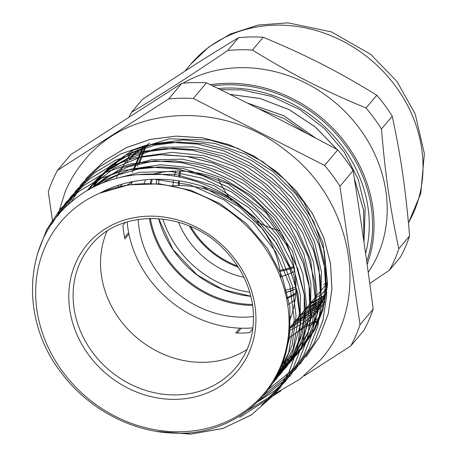 <?xml version="1.0" encoding="UTF-8"?>
<svg xmlns="http://www.w3.org/2000/svg" width="457" height="457" viewBox="0 0 457 457"><rect width="100%" height="100%" fill="white"/><g stroke="black" fill="none" stroke-linecap="round" stroke-linejoin="round"><path stroke-width="0.69" d="M363.966 242.181L365.172 207.672L358.134 179.195L344.378 152.341L324.55 128.651L299.918 109.623L271.778 96.427L242.027 89.92L220.4 89.658M365.589 253.509A130.531 115.09 -139.9 0 0 218.138 88.544M314.57 304.139L306.687 307.647M314.633 304.105L306.721 307.607M325.641 294.782L321.282 297.181M309.726 304.042A119.363 105.241 -139.9 0 0 325.647 294.765L321.408 297.107M368.228 272.343A135.175 119.18 -139.9 0 0 381.652 244.941A135.175 119.18 -139.9 0 0 333.273 100.963A135.175 119.18 -139.9 0 0 183.08 83.157M369.747 283.454L389.513 270.161L400.309 257.348A151.724 133.775 40.1 0 0 409.603 235.938L398.812 248.757C390.05 207.672 385.422 175.756 381.452 128.988L392.243 116.169C401.006 157.254 405.633 189.169 409.603 235.938M366.011 108.035C321.957 89.623 291.692 74.177 252.435 50.076L263.226 37.263C307.281 55.674 337.546 71.115 376.808 95.216L366.011 108.035A151.724 133.775 -139.9 0 1 381.452 128.988M227.7 50.533C190.009 76.051 164.371 92.52 131.479 112.348L142.27 99.529C179.961 74.017 205.599 57.542 238.491 37.72L227.7 50.533A151.724 133.775 -139.9 0 1 252.435 50.076M376.808 95.216A151.724 133.775 40.1 0 1 392.243 116.169M131.479 112.348A151.724 133.775 -139.9 0 0 129.028 116.998M238.491 37.72A151.724 133.775 40.1 0 1 263.226 37.263M389.513 270.161A151.724 133.775 -139.9 0 0 398.812 248.757M106.995 231.231A94.793 83.58 -139.9 0 0 203.656 362.338A94.793 83.58 -139.9 0 0 247.186 349.319M280.929 278.69A94.793 83.58 -139.9 0 0 170.855 185.976M278.81 372.118L282.22 364.892L289.818 336.775L289.864 306.778L282.255 276.725L267.522 248.437L246.472 223.667L220.423 203.885L190.895 190.352L159.687 183.84L128.668 184.834L99.689 193.214A132.998 117.26 -139.9 0 0 98.329 406.233A132.998 117.26 -139.9 0 0 289.064 323.836A132.998 117.26 -139.9 0 0 99.689 193.214C139.716 171.638 193.648 175.597 235.561 201.526L257.879 220.52L276.245 243.084L289.824 268.288L298.113 295.022L300.7 322.122L297.518 348.445L288.715 372.832L274.634 394.231L251.407 414.91L222.805 428.483L190.689 434.15L157.065 431.465M116.289 177.533L132.73 150.176M118.152 187.067A120.739 106.458 40.1 0 1 118.654 185.262M230.688 198.167A141.59 124.841 40.1 0 1 235.561 201.526M289.064 323.836C291.103 386.296 237.412 436.629 173.723 433.093C131.193 431.939 87.356 408.312 60.838 372.164C18.463 317.369 24.444 238.154 73.383 200.263C114.016 166.062 181.018 165.331 230.682 198.172M149.85 143.121A120.739 106.458 -139.9 0 0 146.354 145.332L139.037 164.212M305.83 308.664L324.464 297.444M143.372 147.388L133.815 170.415M300.609 314.867L322.928 300.62M307.561 133.895L284.208 118.643L258.456 108.663M295.382 321.071L321.482 303.374M290.161 327.269L320.386 305.322M363.949 242.027L363.589 210.209L354.358 178.521M336.975 149.382L315.199 126.909L289.041 109.617L260.044 98.541L229.962 94.393M315.781 138.197L283.711 115.764L247.237 103.014M297.364 331.965L320.243 317.084M363.961 242.13L363.629 210.169L354.329 178.356M337.106 149.45L315.29 126.915L289.075 109.571L260.01 98.489L229.86 94.342M315.953 138.288L283.757 115.718L247.117 102.951M318.283 318.74L320.237 317.095M231.556 198.744L254.903 217.452L274.217 240.068L288.704 265.534L297.661 292.72L300.74 320.408L297.81 347.337L288.973 372.306L274.686 394.202L251.55 414.767L223.136 428.369L191.186 434.064L157.734 431.568M37.742 252.955L46.825 229.425L60.712 208.672L78.644 191.597L100.049 178.681L124.133 170.421L149.947 167.085L176.516 168.856L202.839 175.602L227.894 187.079L250.722 202.857L270.481 222.285L286.368 244.638L297.827 269.042L304.402 294.537L305.83 320.157L302.117 344.904L293.343 367.799L279.895 387.993L261.524 405.262M51.555 224.227L65.922 202.457L83.871 185.405L105.276 172.478L129.348 164.212L155.174 160.898L181.743 162.635L208.061 169.41L233.121 180.881L255.949 196.653L275.691 216.092L291.606 238.434L303.037 262.838L309.623 288.344L311.063 313.959L307.321 338.7L298.575 361.613L285.111 381.789L268.31 397.87L248.282 410.14M58.176 215.361L71.149 196.264L89.081 179.195L110.503 166.291L134.569 158.002L160.39 154.7L186.97 156.448L213.282 163.195L238.337 174.694L261.181 190.443L280.912 209.889L296.822 232.242L308.275 256.634L314.833 282.14L316.295 307.761L312.542 332.496L303.785 355.415L290.349 375.597L257.914 401.72M264.135 395.008L295.525 369.427L308.989 349.251L317.735 326.344L321.471 301.597L320.037 275.982L313.451 250.482L302.014 226.072L286.105 203.731L266.357 184.291L243.535 168.519L218.469 157.048L192.151 150.279L165.583 148.536L139.762 151.855L115.684 160.116L94.285 173.043L76.336 190.101L62.94 209.969L76.382 190.072L94.302 172.992L115.724 160.087L139.802 151.815L165.611 148.485L192.186 150.256L218.509 156.991L243.552 168.484L266.391 184.257L286.145 203.679L302.031 226.038L313.502 250.436L320.06 275.931L321.505 301.557L317.786 326.298L309.006 349.199L295.57 369.399L264.197 394.934M268.75 389.141L300.752 363.235L314.205 343.058L322.95 320.14L326.709 295.399L325.247 269.784L318.678 244.278L307.235 219.88L291.32 197.533L271.589 178.081L248.751 162.332L223.69 150.839L197.378 144.081L170.804 142.344L144.978 145.64L120.916 153.929L99.495 166.845L81.557 183.903L67.15 205.747L81.597 183.863L99.54 166.799L120.939 153.872L145.023 145.617L170.844 142.287L197.413 144.046L223.73 150.81L248.791 162.275L271.612 178.053L291.366 197.487L307.264 219.834L318.706 244.238L325.298 269.739L326.721 295.353L322.996 320.1L314.239 343.007L300.78 363.189L268.79 389.084M71.109 202.171L86.813 177.659L104.756 160.601L126.172 147.68L150.239 139.402L176.059 136.1L202.64 137.837L228.946 144.601L254.006 156.088L276.845 171.843L296.576 191.294L312.497 213.636L323.933 238.034L330.508 263.54L331.965 289.155L328.212 313.896L319.466 336.815L305.979 357.037L319.414 336.843L328.189 313.936L331.919 289.201L330.468 263.575L323.916 238.074L312.445 213.682L296.547 191.323L276.811 171.889L253.966 156.128L228.917 144.629L202.6 137.894L176.019 136.129L150.204 139.448L126.132 147.731L104.71 160.63L86.79 177.71L71.052 202.217M154.563 179.241L190.272 184.914L224.09 199.886L253.424 222.902L275.931 252.184L289.915 285.368L294.262 319.854L288.658 352.895L273.577 381.898M136.272 174.671L175.488 174.34L214.339 185.776L249.082 207.878L276.445 238.445L293.8 274.548L299.489 312.679L293.046 349.148L275.051 380.413L273.132 382.629M98.181 184.948L117.403 175.088L138.534 168.999L160.887 166.805L183.737 168.593L228.054 183.788L265.854 212.568L292.377 251.201L304.271 294.748L304.168 316.604L300.032 337.586L291.989 357.003L280.267 374.209L274.291 380.704M89.521 189.324L107.709 176.122L128.503 166.759L151.181 161.607L174.951 160.835L198.961 164.429L222.37 172.318L244.358 184.16L264.146 199.538L281.021 217.926L294.434 238.64L303.859 260.941L308.995 284.043L309.686 307.104L305.853 329.303L297.701 349.862L285.499 368.016L275.828 377.996M164.017 154.66L201.988 157.734L238.651 171.472L270.784 194.659L295.53 225.215L310.766 260.387L315.096 297.039L308.212 331.879L290.726 361.818L277.456 374.906M87.23 190.638L89.892 187.353L106.755 171.312L126.869 159.156L149.496 151.393L173.763 148.251L198.726 149.89L223.462 156.231L247.008 166.988L268.453 181.8L287.025 200.04L301.963 221.022L312.725 243.935L318.923 267.876L320.271 291.926L316.781 315.159L308.566 336.66L295.936 355.609L279.078 371.535M88.487 189.906L95.107 181.149L111.971 165.114L132.096 152.969L154.712 145.177L178.978 142.064L203.953 143.681L228.677 150.027L252.23 160.801L273.686 175.591L292.234 193.848L307.195 214.824L317.952 237.731L324.133 261.678L325.51 285.728L321.996 308.955L313.793 330.474L301.163 349.411L280.661 367.925M320.197 305.647A119.363 105.241 -139.9 0 1 313.885 312.257L289.001 329.057M121.648 184.862L121.802 184.297M321.031 304.185L316.118 308.772L293.657 323.122M276.268 117.717L288.578 124.041M322.419 301.62L318.226 305.15L298.878 316.924M132.084 172.472L142.43 148.074M323.95 298.547L320.214 301.392L304.094 310.726M137.3 166.274L145.326 146.023M325.481 295.159L322.094 297.496L309.315 304.533M288.927 330.765A120.739 106.458 -139.9 0 0 316.17 311.954M288.304 338.329A120.739 106.458 -139.9 0 0 310.903 318.826L322.042 305.602A120.739 106.458 -139.9 0 0 324.921 302.008M301.163 349.411L314.69 329.971L322.779 310.383L327.315 281.284L324.236 251.042L313.633 221.496L296.21 194.431L272.943 171.535L245.283 154.158L214.847 143.424L183.486 139.922L153.084 143.966L125.441 155.243L96.861 179.093L89.069 189.575M279.627 370.319L297.69 353.552L312.725 329.543L320.843 301.906L321.46 271.989L314.485 241.873L300.26 213.39L279.701 188.261L253.972 168.056L224.673 153.958L193.528 146.903L162.418 147.257L133.221 155.089L107.663 169.861L91.64 185.291L87.578 190.432M278.016 373.775L292.457 359.745L300.809 348.314L312.531 322.036L316.907 292.891L313.582 262.644L302.831 233.133L285.202 206.176L261.827 183.383L234.053 166.199L203.576 155.614L172.215 152.352L141.853 156.557L114.33 168.056L91.263 186.096L87.013 190.763M276.359 377.019L287.23 365.943L302.5 341.493L310.497 313.525L310.949 283.586L303.734 253.492L289.361 225.067L268.619 200.069L242.798 179.984L213.413 166.097L182.246 159.196L151.17 159.79L122.036 167.776L88.395 189.963M274.743 379.927L282.015 372.147L294.159 354.095L302.323 333.701L306.453 304.493L302.968 274.24L291.983 244.786L274.223 217.903L250.682 195.265L222.833 178.213L192.3 167.85L160.938 164.749L130.639 169.187L103.196 180.835L94.033 186.93M273.406 382.178L277.445 377.585L292.343 353.181L300.18 325.156L300.386 295.182L293.017 265.106L278.427 236.76L257.559 211.854L231.602 191.946L202.16 178.201L170.969 171.535L139.911 172.289L115.507 178.63M273.075 382.715L280.718 371.821L292.063 345.349L296.033 316.101L292.303 285.842L281.169 256.423L263.203 229.648L239.559 207.124L201.508 186.045M37.445 253.921L46.591 229.9L60.667 208.7L78.604 191.643L100.02 178.727L124.087 170.444L149.913 167.148L176.488 168.879L202.799 175.642L227.86 187.13L250.699 202.885L270.43 222.336L286.345 244.678L297.787 269.076L304.356 294.588L305.813 320.203L302.06 344.944L293.314 367.856L279.861 388.033L277.148 391.129M51.464 224.358L65.899 202.514L83.82 185.433L105.241 172.535L129.314 164.246L155.129 160.933L181.709 162.698L208.026 169.433L233.076 180.932L255.92 196.693L275.657 216.127L291.555 238.485L303.025 262.872L309.578 288.378L311.034 314.005L307.298 338.74L298.524 361.647L285.094 381.846L268.259 397.91L248.202 410.203M58.068 215.493L71.126 196.31L89.052 179.235L110.463 166.319L134.547 158.059L160.356 154.723L186.93 156.494L213.253 163.24L238.303 174.723L261.136 190.5L280.889 209.923L296.776 232.276L308.235 256.68L314.81 282.175L316.244 307.795L312.531 332.542L303.751 355.443L290.309 375.637L275.44 390.192L257.902 401.732M239.759 328.16L235.732 332.936A110.314 97.267 -139.9 0 0 242.627 333.039A110.314 97.267 -139.9 0 0 249.453 332.685L252.847 328.657M125.287 222.496L122.927 225.295A110.314 97.267 -139.9 0 0 124.892 238.862L128.92 234.081M128.628 232.596L124.59 237.389M241.25 328.212L237.217 332.999M289.058 322.139A110.314 97.267 -139.9 0 0 265.197 210.78A110.314 97.267 -139.9 0 0 153.563 173.986M133.41 181.509A110.314 97.267 -139.9 0 0 126.658 185.348M353.107 170.627C361.064 220.977 366.343 257.394 373.18 309.075L360.019 324.699L339.951 186.25L353.107 170.627A171.541 151.25 40.1 0 0 337.769 149.805L324.607 165.428L193.311 98.438L206.473 82.808C255.412 106.829 289.949 124.453 337.769 149.805M70.669 154.717L181.897 83.26L168.736 98.889L57.508 170.341L70.669 154.717M57.508 170.341A171.541 151.25 -139.9 0 0 48.271 191.614L52.744 222.49M304.076 375.974L350.776 345.972L363.938 330.348A171.541 151.25 40.1 0 0 373.18 309.075M239.548 417.424L280.792 390.929M339.951 186.25A171.541 151.25 -139.9 0 0 324.607 165.428M193.311 98.438A171.541 151.25 -139.9 0 0 168.736 98.889M350.776 345.972A171.541 151.25 -139.9 0 0 360.019 324.699M181.897 83.26A171.541 151.25 40.1 0 1 206.473 82.808M310.903 318.826A120.739 106.458 -139.9 0 0 326.732 292.109M144.532 146.571A120.739 106.458 -139.9 0 0 129.777 159.27M127.891 161.321A120.739 106.458 -139.9 0 0 126.212 163.258L127.823 161.35M327.046 289.567A116.044 102.317 40.1 0 1 323.253 292.423M282.563 363.012A132.707 117.009 -139.9 0 0 296.793 352.433M95.496 182.874A132.707 117.009 -139.9 0 0 92.754 187.581M293.908 266.437A81.906 72.217 40.1 0 1 279.93 270.35M237.52 266.02A81.906 72.217 40.1 0 1 190.718 226.603M179.247 185.542A81.906 72.217 40.1 0 1 179.401 180.863M179.75 177.088A81.906 72.217 40.1 0 1 180.732 171.101M218.315 178.721A81.906 72.217 -139.9 0 0 229.174 197.218M230.008 198.298A81.906 72.217 -139.9 0 0 232.156 200.926M255.777 220.828A81.906 72.217 -139.9 0 0 280.015 230.694M310.891 302.66A119.705 105.544 -139.9 0 0 325.881 294.211M327.623 282.517L323.647 284.562M140.35 161.829L140.248 162.195M314.782 298.044L320.911 295.131A113.176 99.792 -139.9 0 0 327.292 287.167M127.143 221.913A109.686 96.707 -139.9 0 0 166.548 297.833A109.686 96.707 -139.9 0 0 182.429 309.8A109.686 96.707 -139.9 0 0 252.944 327.88M162.841 219.006A97.827 86.253 -139.9 0 0 200.292 271.332A97.827 86.253 -139.9 0 0 249.745 292.206M284.7 290.515A97.827 86.253 -139.9 0 0 295.936 286.865M160.253 172.575A97.827 86.253 -139.9 0 0 159.899 174.288M159.087 179.201A97.827 86.253 -139.9 0 0 158.562 184.268M138.191 219.4A97.827 86.253 -139.9 0 0 180.024 295.393A97.827 86.253 -139.9 0 0 253.544 316.564M287.693 304.836A97.827 86.253 -139.9 0 0 295.068 299.666M145.68 179.767A97.827 86.253 -139.9 0 0 143.944 183.754M149.37 218.377A97.827 86.253 -139.9 0 0 189.986 283.569A97.827 86.253 -139.9 0 0 252.647 305.367M286.613 298.695A97.827 86.253 -139.9 0 0 295.645 294.211M151.33 179.361A97.827 86.253 -139.9 0 0 150.182 183.771M178.487 222.193A82.877 73.074 -139.9 0 0 208.118 260.724A82.877 73.074 -139.9 0 0 243.941 277.33M280.764 276.685A82.877 73.074 -139.9 0 0 294.765 271.304M175.785 171.084A82.877 73.074 -139.9 0 0 174.425 176.059M173.609 180.087A82.877 73.074 -139.9 0 0 172.866 185.799M189.387 226.038A82.877 73.074 -139.9 0 0 213.865 253.903A82.877 73.074 -139.9 0 0 238.303 267.242M280.078 271.269A82.877 73.074 -139.9 0 0 294.091 267.379M179.767 171.084A82.877 73.074 -139.9 0 0 178.83 176.893M178.476 180.721A82.877 73.074 -139.9 0 0 178.316 185.553M288.938 317.575A109.686 96.707 -139.9 0 0 291.212 316.347M132.004 182.24A109.686 96.707 -139.9 0 0 131.176 184.691M367.137 264.477A135.175 119.18 -139.9 0 0 338.763 134.609A135.175 119.18 -139.9 0 0 210.34 84.705M212.642 85.836A134.027 118.174 40.1 0 1 337.375 135.381A134.027 118.174 40.1 0 1 366.737 261.632M319.203 319.614A134.027 118.174 40.1 0 1 312.497 323.162M408.449 222.793A135.175 119.18 -139.9 0 0 362.612 53.423A135.175 119.18 -139.9 0 0 190.866 64.094L184.874 71.212M175.637 399.355A98.226 86.607 -139.9 0 0 235.949 260.49A98.226 86.607 -139.9 0 0 75.496 263.438A98.226 86.607 -139.9 0 0 175.637 399.355M176.219 394.911A94.793 83.58 40.1 0 1 85.819 342.036A94.793 83.58 40.1 0 1 90.903 245.449C120.088 208.169 186.93 209.86 224.21 249.573C239.474 265.283 248.865 283.311 252.384 303.659C256.023 328.326 250.527 349.639 235.903 367.588A94.793 83.58 40.1 0 1 176.219 394.911M150.347 218.36A97.084 85.602 -139.9 0 0 190.603 282.774A97.084 85.602 -139.9 0 0 252.504 304.408M286.436 297.81A97.084 85.602 -139.9 0 0 295.719 293.177M152.255 179.321A97.084 85.602 -139.9 0 0 151.084 183.8M158.625 218.595A97.084 85.602 -139.9 0 0 197.11 275.04A97.084 85.602 -139.9 0 0 250.864 296.29M285.305 292.851A97.084 85.602 -139.9 0 0 295.913 288.761M158.39 172.917A97.084 85.602 -139.9 0 0 158.059 174.168L158.408 172.917M156.185 184.074L156.957 179.201A97.084 85.602 -139.9 0 0 156.163 184.074M318.575 321.065L307.789 326.287M408.472 222.993L420.766 193.471L424.376 153.689L415.196 113.987L396.944 81.443L370.741 54.389L331.548 31.927L287.984 22.85L258.211 25.049L230.197 34.098L208.843 46.98L190.866 64.094M122.225 184.171L120.185 186.593M327.606 282.814L289.013 328.634M137.357 150.033L129.514 159.339M96.855 179.087L95.113 181.155M91.634 185.285L89.892 187.353M297.684 353.547L295.942 355.615M292.463 359.745L290.721 361.813M287.236 365.948L285.499 368.016M282.015 372.147L280.272 374.214M276.793 378.35L275.051 380.413M282.089 364.303L300.278 348.862L313.999 330.143L323.196 308.538L327.48 284.888L322.956 242.673L304.008 202.382L285.459 180.132L262.872 161.772L237.354 148.199L210.174 140.071L169.273 138.802L132.119 150.49L109.56 166.502L92.308 187.816M275.2 393.546L299.986 379.156L320.66 359.693C371.141 303.122 354.198 202.228 287.15 151.684C225.404 100.409 129.502 103.99 84.282 160.584C76.508 169.827 70.201 180.035 65.368 191.203L57.496 216.19M295.913 288.744L285.299 292.823M250.847 296.233L222.845 289.487L197.173 274.977L173.037 249.619L158.682 218.6"/></g></svg>
